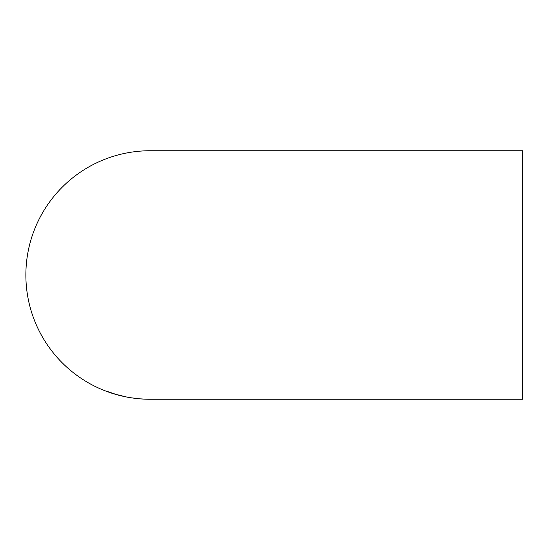 <?xml version="1.0" encoding="UTF-8"?>
<svg xmlns="http://www.w3.org/2000/svg" width="550" height="550" viewBox="0 0 550 550"><rect width="100%" height="100%" fill="white"/><g stroke="black" fill="none" stroke-linecap="round" stroke-linejoin="round"><path stroke-width="0.82" d="M150.796 399.259L522.5 399.259L522.5 150.741L150.129 150.741A124.259 124.259 0 0 0 25.871 275A124.259 124.259 0 0 0 150.129 399.259L150.528 399.259M140.608 398.86L144.272 399.114L140.608 398.86M142.966 399.025L144.272 399.094M135.183 398.337L131.642 397.822L135.19 398.317M127.002 397.031L130.735 397.691L127.002 397.031M116.552 394.536L125.984 396.818L116.552 394.536M114.916 394.02L108.103 391.717L113.451 393.607M108.082 391.848L113.499 393.621M113.561 393.683L115.211 394.164M109.443 392.288L113.912 393.779L109.436 392.329M113.547 393.587L109.457 392.226M116.586 394.536L118.697 395.147M121.241 395.794L117.941 394.907L121.234 395.801M124.073 396.433L125.929 396.797M124.575 396.509L117.941 394.921M137.094 398.523L137.961 398.626M131.691 397.822L133.306 398.028M137.094 398.537L132.935 398.021L137.094 398.537M150.37 399.259L150.734 399.259"/></g></svg>
